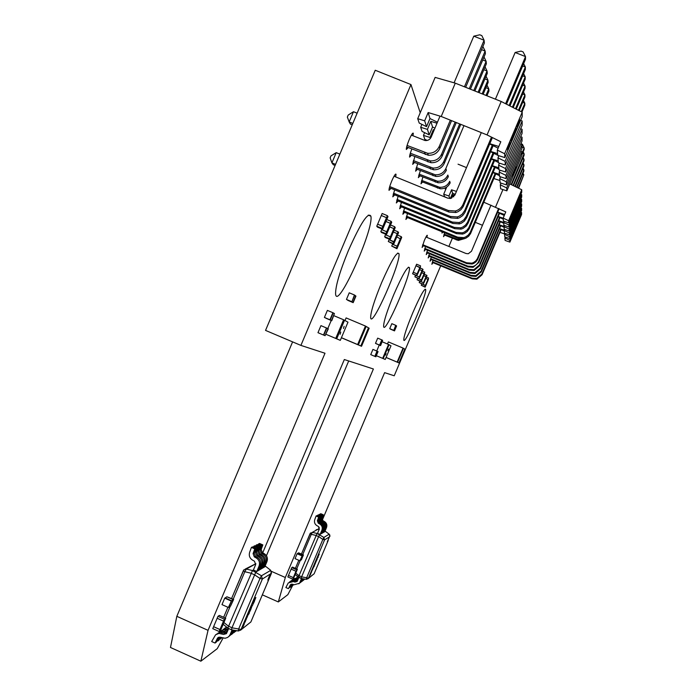 <?xml version="1.0" encoding="UTF-8"?>
<svg xmlns="http://www.w3.org/2000/svg" width="696" height="696" viewBox="0 0 696 696"><rect width="100%" height="100%" fill="white"/><g stroke="black" fill="none" stroke-linecap="round" stroke-linejoin="round"><path stroke-width="1.04" d="M440.699 265.82L394.223 375.779L384.61 372.647L322.3 520.121M319.255 527.307L318.394 529.36M297.392 576.41L296.818 577.506M292.842 585.101L287.848 594.654L278.322 601.944L285.316 577.497L373.395 368.993L344.32 359.536L262.705 552.833M262.349 594.836L278.322 601.944M271.449 571.364L285.316 577.497M266.446 555.739L348.696 360.954M223.033 638.128L217.248 648.663L200.857 661.2L208.043 630.341L324.997 353.246L300.907 345.399L410.962 84.564L420.227 112.726M208.043 630.341L176.827 616.317L170.485 647.48L200.857 661.2M176.827 616.317L292.598 341.875M410.962 84.564L375.24 70.252L265.541 330.4L300.907 345.399M445.005 188.007L445.579 189.756M452.33 238.284L448.877 246.454M444.622 232.812L443.517 236.692L444.674 235.135M442.169 231.803L441.96 233.047L442.821 232.072M426.9 237.397L427.318 235.309C426.97 235.004 425.961 236.77 424.29 240.607L422.107 247.445L423.473 245.723M431.25 257.041L430.058 261.174L431.285 259.538M412.78 312.808C406.821 327.242 403.819 336.264 403.784 339.883C404.428 346.686 427.3 293.851 425.647 289.423C424.273 288.483 419.984 296.279 412.78 312.808M433.016 260.26L431.851 264.262L433.043 262.653M429.415 253.701L428.197 257.955L429.449 256.302M427.501 250.203L426.248 254.597L427.544 252.926M425.508 246.567L424.221 251.099L425.552 249.403M393.832 294.478C387.002 311.086 383.592 321.726 383.618 326.424C384.488 335.803 411.475 274.102 409.379 267.595C407.63 265.863 402.453 274.824 393.832 294.478M417.661 163.778L415.59 171.19L417.322 169.346M422.89 177.01L420.967 183.814L422.585 182.004M420.34 170.572L418.348 177.663L420.019 175.844M414.825 156.6L412.676 164.352L414.468 162.481M411.832 149.005C410.222 153.172 409.474 155.878 409.596 157.122L411.458 155.234M398.112 196.263L396.329 202.962L398.199 201.022M412.972 135.772L413.302 133.24C412.754 132.544 411.38 134.711 409.161 139.739C407.177 144.62 406.238 147.856 406.334 149.466L408.265 147.561M404.524 208.087L402.862 214.246L404.602 212.35M381.617 282.663C374.257 300.585 370.603 312.26 370.655 317.715C371.664 329.034 401.34 261.713 398.947 253.631C396.955 251.273 391.178 260.948 381.617 282.663M407.491 213.541L405.881 219.449L407.56 217.578M401.409 202.336L399.687 208.756L401.488 206.843M394.632 189.834L392.779 196.829L394.719 194.871M395.667 176.906L396.041 174.278C395.493 173.513 394.075 175.731 391.778 180.934C389.864 185.623 388.942 188.755 389.02 190.339L391.039 188.364M348.4 250.534C339.761 271.649 335.489 286.091 335.576 293.86C336.829 311.712 374.048 229.584 370.89 216.195C368.167 211.567 360.667 223.016 348.4 250.534M326.763 328.094L323.492 335.02L326.467 327.964L328.042 328.686L325.084 335.681L323.797 335.141L326.763 328.103M326.467 327.964L320.943 325.632L317.968 332.688L323.492 335.02M328.329 328.816L325.084 335.681L328.329 328.816M333.193 312.869L329.93 319.769L332.905 312.713L334.419 313.557L331.47 320.56L330.217 319.916L333.193 312.878M331.757 320.708L325.989 318.255L331.47 320.56L334.428 313.557L331.757 320.708L324.406 317.446L329.93 319.769M324.406 317.446L327.381 310.39L332.905 312.713M355.943 296.087L353.176 302.656L355.943 296.087M351.645 301.62L346.451 299.437L351.889 301.786L354.447 294.991L351.889 301.786L346.704 299.611L352.933 302.499L351.889 301.786L354.69 295.165L355.708 295.913L352.933 302.499L347.774 300.333L353.176 302.656M346.451 299.437L349.244 292.816L354.447 294.991M271.457 573.234L270.518 573.782M231.968 627.809L238.658 628.984L238.197 630.959L231.455 629.837L231.985 627.748L255.858 572.034L265.602 566.318L270.544 570.189L271.423 573.321L250.856 622.007L268.23 580.908M270.265 574.043L262.366 579.011L260 578.446L261.461 575.775L270.753 570.355M254.388 574.705L260 578.446L238.658 628.984L241.06 629.471L262.366 579.011L261.461 575.775L252.474 570.537L253.387 570.007L256.763 571.503L259.043 566.118C260.156 562.673 259.216 559.949 256.224 557.948L254.31 556.887L253.083 553.616L254.788 548.909L251.413 547.413L249.646 552.311C248.716 555.652 249.699 558.262 252.578 560.158L254.492 561.22L255.667 564.621L253.387 570.007M255.876 563.743L246.297 569.058L244.818 571.712L243.33 570.668L243.887 569.815L246.297 569.058L252.474 570.537L228.584 626.287L223.912 622.52M248.864 623.529L240.668 630.115L238.197 630.959L231.429 629.767L227.879 628.157L228.584 626.287M251.413 547.413L252.544 546.865L255.902 548.352L254.788 548.909M256.763 571.503L257.877 570.851L260.139 565.491C261.252 562.063 260.313 559.349 257.337 557.348L255.423 556.295L254.205 553.042L255.902 548.352M253.814 546.247L254.927 545.707L258.26 547.178L257.163 547.726L253.814 546.247L253.448 547.265M258.329 569.772L259.121 570.12L260.208 569.485L262.453 564.169C263.558 560.767 262.627 558.079 259.678 556.104L257.781 555.06L256.572 551.832L258.26 547.178M256.572 551.832L255.467 552.398L257.163 547.726M255.467 552.398L256.685 555.634L258.581 556.687C261.548 558.67 262.479 561.367 261.374 564.787L259.121 570.12M256.171 545.107L257.259 544.577L260.565 546.029L259.486 546.569L256.171 545.107L255.815 546.099M260.652 568.423L261.435 568.763L262.505 568.136L264.724 562.864C265.82 559.497 264.898 556.835 261.974 554.877L260.095 553.842L258.895 550.64L260.565 546.029M258.895 550.64L257.816 551.197L259.486 546.569M257.816 551.197L259.016 554.408L260.896 555.452C263.845 557.418 264.767 560.089 263.662 563.473L261.435 568.763M258.486 543.985L259.565 543.463L262.836 544.907L261.774 545.429L258.486 543.985L258.138 544.959M262.94 567.092L263.706 567.431L264.758 566.814L266.959 561.594C268.047 558.253 267.134 555.608 264.228 553.668L262.366 552.641L261.183 549.475L262.836 544.907M261.183 549.475L260.113 550.014L261.774 545.429M260.113 550.014L261.305 553.198L263.175 554.233C266.09 556.182 267.003 558.836 265.915 562.185L263.706 567.431M228.688 628.514L226.391 633.656L223.581 634.43L218.944 633.395L215.612 634.761L211.68 641.538L215.047 643.052L216.326 642.103L218.735 637.231M228.749 636.562L230.42 635.161L227.575 637.458L225.069 638.275L220.38 637.24L217.587 637.997L215.047 643.052M229.193 636.083L230.167 634.491L231.385 633.577L230.42 635.161M232.107 629.889L230.167 634.491M232.89 630.028L231.385 633.577M226.496 633.517L220.441 632.464L216.604 634.1M217.004 640.694L217.77 641.033L219.023 640.102L220.406 637.249M219.675 637.101L217.77 641.033M229.558 635.813L232.76 632.542L233.96 631.646L231.794 634.126M233.76 630.176L232.76 632.542M226.957 632.62L221.833 631.446L217.97 633.134M231.35 634.604L232.995 633.221M234.526 630.315L233.96 631.646M224.19 631.777L225.426 630.88L227.401 631.568M225.426 630.88L219.301 632.159M219.701 638.719L220.441 639.05L221.859 637.753M221.18 637.519L220.441 639.05M232.133 633.873L235.509 630.48M227.949 630.272L223.999 629.593L220.641 631.22M233.908 632.681L236.057 630.576M226.809 629.871L228.427 629.132M228.018 628.993L221.963 630.263M234.665 631.968L236.544 630.663M227.348 627.67L223.277 629.332M226.679 627.131L224.564 628.392M251.987 606.26L252.961 604.546L251.987 606.26M251.691 606.773L251.3 608.269L251.7 606.764M250.925 609.2L249.212 612.75L250.943 609.226M249.238 613.289L248.611 614.333L249.238 613.289M251.995 605.903L251.273 606.868L251.969 605.885M250.377 608.922L251.56 606.825L250.403 608.93M250.316 609.792L249.673 610.844L250.316 609.792M249.594 611.349L249.072 612.567L249.594 611.349M248.707 613.576L247.88 614.933L248.707 613.576M248.733 613.246L248.481 613.95L248.733 613.246M247.271 616.578L248.341 614.464L247.271 616.578M246.08 619.275L247.402 616.682L246.08 619.275M246.201 619.44L245.157 621.476L246.219 619.466M244.252 623.425L245.462 621.284L244.279 623.433M244.209 624.112L243.687 625.33L244.183 624.103M243.426 626.104L242.782 627.166L243.426 626.104M253.387 602.075L255.841 597.49L253.553 603.284L252.9 603.963L253.361 602.057L255.806 597.472M254.501 600.909L254.571 600.422M252.874 603.954L253.361 602.379M253.17 602.553L253.361 602.057M254.24 601.831L254.458 601.231L254.188 601.805M254.179 601.796L254.458 601.231M267.951 580.186L270.422 574.713C269.613 575.348 268.76 577.132 267.847 580.064L267.951 580.186M267.873 580.194L270.37 574.565M382.652 229.262L377.45 227.114L376.771 226.209L377.615 224.208L382.835 226.365L383.496 227.27L382.652 229.262L381.991 228.366L382.835 226.365M376.771 226.209L381.991 228.366M377.65 224.225L381.277 215.516L386.506 217.665L387.141 218.614L383.505 227.253L382.844 226.339L386.506 217.665M377.624 224.19L382.844 226.339M381.312 215.525L382.13 213.498L387.359 215.647L387.994 216.604L387.15 218.596L386.515 217.648L387.359 215.647M381.286 215.499L386.515 217.648M386.524 234.543L381.469 232.455L380.825 231.594L381.643 229.654L386.724 231.751L387.341 232.603L386.524 234.543L385.906 233.691L386.724 231.751M380.825 231.594L385.906 233.691M385.923 221.502L390.291 223.294L390.891 224.19L387.35 232.586L386.732 231.725L390.291 223.294L391.117 221.337L391.717 222.242L390.9 224.173L390.299 223.277L385.932 221.485M381.678 229.663L386.732 231.725M381.652 229.628L381.93 228.967M386.759 219.536L391.117 221.337M390.186 239.528L385.271 237.501L384.662 236.684L385.454 234.796L390.395 236.84L390.978 237.649L390.186 239.528L389.595 238.728L390.395 236.84M384.662 236.684L389.595 238.728M389.743 226.922L393.866 228.619L394.432 229.463L390.987 237.623L390.404 236.814L393.866 228.619M385.488 234.813L390.404 236.814M385.462 234.778L385.706 234.204M390.552 225.008L394.675 226.705L395.241 227.566L394.441 229.445L393.875 228.601L394.675 226.705M389.751 226.896L393.875 228.601M393.658 244.252L388.29 241.503L389.064 239.668L393.875 241.651L394.432 242.417L393.658 244.252L393.101 243.496L397.251 233.656L397.79 234.456L394.432 242.399L389.073 239.65L389.281 239.154M388.29 241.503L393.101 243.496M393.344 232.046L397.251 233.656L398.034 231.794L398.573 232.603L397.799 234.439L397.259 233.639L393.353 232.029M394.127 230.185L398.034 231.794M396.938 248.733L391.726 246.071L392.483 244.279L397.172 246.219L397.694 246.95L396.938 248.733L396.415 248.011L397.172 246.219M391.726 246.071L396.415 248.011M396.755 236.901L400.966 239.189L397.703 246.923L397.181 246.201L400.461 238.432L401.227 236.623L401.731 237.388L400.974 239.172L396.764 236.884M392.518 244.296L397.181 246.201M397.52 235.091L401.227 236.623M361.529 346.277L341.875 337.96L360.824 345.955L368.48 327.825L369.158 328.225L361.529 346.277L358.37 344.868L366.148 326.459L368.48 327.825L360.824 345.955L341.405 337.751M341.423 337.717L358.37 344.868L357.64 344.546L365.444 326.05L366.148 326.459L358.37 344.868L341.423 337.717M341.423 337.699L357.64 344.546M344.999 320.534L346.103 317.915L365.444 326.05M432.538 126.994L429.206 134.885L427.431 129.378L430.824 121.339L432.538 126.994L434.939 128.177M429.971 118.537L426.544 126.655L424.664 120.826L428.162 112.543L429.971 118.537L437.445 122.226M430.363 138.452L430.041 137.46L433.338 129.639L433.747 130.987M498.867 155.721L497.962 157.853L498.397 162.829L505.313 165.013L505.096 161.359L497.962 157.853M499.441 163.16L498.597 165.161L499.006 169.868L505.731 172.016L505.531 168.562L498.597 165.161M499.189 172.077L499.58 176.532L506.131 178.637L505.931 175.366L499.189 172.077L499.989 170.189M499.754 178.62L500.12 182.839L506.505 184.91L506.314 181.813L499.754 178.62L500.511 176.836M500.293 184.823L500.642 188.825L506.853 190.861L506.679 187.92L500.293 184.823L501.007 183.126M428.162 112.543L441.212 116.484L487.061 134.928L500.815 141.766L497.292 150.092L497.753 155.382L504.878 157.601L504.643 153.729L497.292 150.092M466.503 167.606L458.046 164.178M499.919 180.508L493.829 178.541M493.012 172.538L499.502 175.705M499.389 174.313L493.116 172.304M492.255 165.97L498.945 169.25M498.823 167.788L492.35 165.735M491.446 159.045L498.362 162.446M498.232 160.898L491.55 158.792M490.584 151.719L497.744 155.251M497.597 153.607L490.697 151.458M489.68 143.968L498.118 148.152M498.823 146.482L489.793 143.698M430.824 121.339L437.018 123.236M433.338 129.639L434.2 129.908M430.041 137.46L423.464 135.389L424.795 139.278L427.179 140.444M423.464 135.389L424.621 132.64M427.431 129.378L420.671 127.281L422.08 131.396L429.206 134.885M420.671 127.281L421.898 124.366M424.664 120.826L417.713 118.685L419.209 123.044L426.544 126.655M417.713 118.685L435.139 77.395L455.28 83.155L441.212 116.484M455.28 83.155L501.198 101.486L487.061 134.928M501.198 101.486L522.209 112.178L504.643 153.729M522.209 112.178L522.183 116.658L504.878 157.601M520.66 120.26L522.157 121.017L505.096 161.359M522.157 121.017L522.13 125.245L505.313 165.013M520.695 128.647L522.104 129.352L505.531 168.562M522.104 129.352L522.078 133.354L505.731 172.016M520.765 151.18L521.965 151.772L506.679 187.92M521.965 151.772L521.939 155.173L506.853 190.861M520.738 144.072L522.009 144.698L506.314 181.813M522.009 144.698L521.983 148.283L506.505 184.91M520.721 136.573L522.052 137.243L505.931 175.366M522.052 137.243L522.026 141.018L506.131 178.637M397.025 199.387L452.409 222.085L459.003 222.546L460.996 221.833L463.893 219.814L466.268 216.334L493.055 152.937M512.395 107.184L525.219 76.83L525.184 79.196L513.187 107.584M522.67 75.812L525.219 76.83L523.592 73.619M493.855 153.338L466.642 217.726L464.284 221.189L461.405 223.19L459.43 223.903L452.878 223.442L396.729 200.422M413.407 160.585L432.834 168.032C437.888 168.258 441.542 166.092 443.796 161.542L459.682 123.923M473.785 90.541L486.121 61.318L486.356 63.788L474.881 90.976M482.737 59.978L486.121 61.318L484.007 56.968M460.778 124.358L444.326 163.308C442.09 167.832 438.463 169.981 433.443 169.754L413.032 161.898M331 155.852L336.22 152.641L331.914 162.873L330.148 157.888L331 155.852M335.089 165.465L333.288 164.726L331.914 162.873L335.55 164.369M389.725 186.528L448.372 210.523L455.358 211.01C458.951 210.009 461.518 207.808 463.058 204.415L491.489 137.129M505.6 103.73L525.515 56.602L525.48 59.264L506.497 104.183M515.136 52.505L525.515 56.602L523.105 51.913L521.034 51.095L515.136 52.505L495.413 99.18M481.293 132.614L454.914 195.045L450.608 198.438L447.58 198.099L394.032 176.245M339.865 154.129L336.22 152.641M492.385 137.573L463.162 206.66L460.978 209.644L457.933 211.767L455.837 212.524L448.903 212.045L389.403 187.694M348.209 115.049L353.481 111.708L349.166 121.948L347.348 117.093L348.209 115.049M352.22 124.828L350.419 124.097L349.166 121.948L352.811 123.427M407.082 145.429L427.657 153.294C433.008 153.529 436.879 151.232 439.263 146.412L450.347 120.164M464.432 86.809L484.094 40.237L484.364 43.013L465.659 87.296M473.785 36.166L484.094 40.237L481.823 35.609L479.77 34.8L473.785 36.166L454.088 82.815M440.02 116.128L431.163 137.103C429.876 139.661 427.822 140.792 424.995 140.505L411.38 135.128M357.135 113.187L353.481 111.708M451.573 120.66L439.855 148.396C437.488 153.19 433.651 155.46 428.336 155.234L406.664 146.908M393.484 193.14L450.451 216.473L457.228 216.943L459.282 216.204L462.257 214.133L464.71 210.549L492.29 145.264M509.098 105.505L525.367 67.007L525.332 69.513L509.942 105.931M522.653 65.937L525.367 67.007L523.636 63.623M493.142 145.681L464.806 212.68L462.675 215.577L459.717 217.639L457.681 218.379L450.947 217.9L393.17 194.236M410.335 153.224L430.319 160.872C435.522 161.107 439.28 158.879 441.595 154.19L455.149 122.096M469.243 88.731L485.138 51.078L485.39 53.696L470.4 89.192M481.554 49.66L485.138 51.078L482.876 46.536M456.306 122.557L442.16 156.069C439.855 160.715 436.122 162.925 430.963 162.699L409.944 154.616M400.374 205.294L454.262 227.392L460.674 227.844L462.614 227.148L465.433 225.191L467.451 222.424L493.777 160.193M515.51 108.767L525.088 86.113L525.054 88.357L516.267 109.15M522.67 85.156L525.088 86.113L523.557 83.068M494.534 160.567L468.095 223.12L466.277 225.991L463.005 228.436L461.074 229.123L454.705 228.671L400.087 206.268M416.321 167.545L435.217 174.792C440.133 175.018 443.691 172.912 445.875 168.484L463.971 125.645M478.074 92.255L487.052 71.001L487.278 73.332L479.109 92.672M483.85 69.722L487.052 71.001L485.06 66.868M445.875 168.484L446.38 170.163C444.205 174.557 440.672 176.654 435.792 176.427L415.956 168.789M403.55 210.879L456.01 232.42L462.257 232.864L464.145 232.186L466.885 230.28L468.86 227.583L494.465 167.057M518.468 110.272L524.958 94.9L524.932 97.022L519.181 110.638M522.67 93.995L524.958 94.9L523.514 92.002M495.187 167.405L469.2 228.836L467.242 231.507L464.519 233.404L462.64 234.073L456.437 233.639L403.271 211.81M419.07 174.131L437.471 181.204C442.256 181.421 445.718 179.377 447.85 175.061L448.328 176.654C446.206 180.934 442.769 182.97 438.01 182.752L418.722 175.314M482.145 93.882L487.94 80.162L488.148 82.38L483.128 94.273M484.903 78.961L487.94 80.162L486.052 76.238M406.56 216.186L457.672 237.188L463.753 237.623L465.598 236.962L468.269 235.1L470.192 232.481L495.117 173.565M521.269 111.699L524.845 103.234L524.81 105.253L521.948 112.039M522.67 102.373L524.845 103.234L523.47 100.485M495.796 173.896L470.513 233.665L468.599 236.275L465.946 238.119L464.119 238.771L458.072 238.337L406.299 217.065M421.68 180.386L439.602 187.276C444.274 187.494 447.641 185.501 449.72 181.299L450.173 182.813C448.111 186.98 444.761 188.964 440.124 188.755L421.35 181.499M485.999 95.422L488.775 88.853L488.975 90.959L486.93 95.796M485.895 87.713L488.775 88.853L486.991 85.129M514.396 170.659L512.491 176.01L516.336 166.918L514.396 170.659M516.275 166.857L512.5 176.053M517.459 127.029L517.441 124.697L517.076 125.376L518.79 121.33L518.798 123.862L517.459 127.029M518.729 121.469L518.737 123.836L517.459 126.863M515.893 128.308L515.988 130.526L514.274 134.58L514.222 132.37L515.466 129.178L515.953 128.281L515.988 130.526M515.927 130.5L514.266 134.415M511.482 140.949L511.412 138.782L513.213 134.519L512.787 137.843L511.482 140.949M512.691 135.746L512.726 137.817L511.473 140.888M509.863 142.436L509.942 144.472L510.368 143.811L508.411 148.439L508.306 146.117L509.924 142.306L510.003 144.498L508.402 148.283M507.688 150.527L519.547 122.479L519.538 119.181L507.549 147.543L507.688 150.527L507.549 147.543M519.538 119.181L507.48 147.517M335.733 338.421L326.015 334.315L336.699 338.83L344.529 320.282L343.606 319.777L335.733 338.421L340.3 340.361L347.983 322.178L344.529 320.282L336.699 338.83L326.485 334.515L340.3 340.361M333.88 315.68L343.606 319.777M331.218 320.473L327.799 328.573M344.129 326.328L343.519 328.495L344.129 326.328M340.144 334.254L340.744 332.079L340.144 334.254M220.536 630.506L219.144 631.507L219.962 629.567L221.345 628.584L220.536 630.506M219.962 629.567L213.594 626.713L212.776 628.653L219.144 631.507M219.971 629.541L223.512 621.137L224.886 620.197L221.354 628.558L219.971 629.541L213.62 626.696M213.602 626.687L217.152 618.292L223.512 621.137L224.347 619.179L225.713 618.239L224.886 620.197L223.52 621.119L217.161 618.265L217.978 616.334L224.347 619.179M217.978 616.334L219.379 615.412L225.713 618.239M231.115 600.996L224.721 598.142L221.989 604.615L228.375 607.477L231.516 600.744L228.375 607.477M224.721 598.142L231.516 600.744L233.264 599.621L230.559 606.051L228.793 607.208L231.524 600.735L225.139 597.89L226.922 596.794L233.264 599.621M230.559 606.051L233.673 599.369L230.559 606.051M233.673 599.369L226.922 596.794L233.273 599.621M329.852 536.546L329.304 536.825M328.207 540.47L314.105 573.808M329.826 535.007L329.852 536.564L329.278 534.284M301.612 576.853L306.658 577.758L306.231 579.359L301.124 578.463L301.62 576.81L318.629 536.564L319.664 534.589L325.397 531.326M329.165 537.016L324.58 539.896L322.857 539.417L323.884 537.434L317.08 533.458L320.186 534.284L321.909 530.195C322.761 527.577 322.039 525.515 319.76 523.992L318.29 523.201L317.359 520.712L318.655 517.137L316.08 516.014L314.731 519.729C314.026 522.261 314.775 524.253 316.976 525.689L318.437 526.481L319.334 529.064L317.611 533.153M319.151 529.499L317.907 529.273L312.33 532.37L311.286 534.345L310.085 533.58L312.33 532.37L317.08 533.458L299.028 575.714L295.739 573.156M318.629 536.564L322.857 539.417L306.658 577.758L308.398 578.193L314.105 573.835L327.355 542.48M301.124 578.454L298.445 577.254L299.028 575.714M316.08 516.014L316.732 515.692L319.299 516.815L318.655 517.137M320.186 534.284L322.544 529.83C323.396 527.22 322.674 525.167 320.395 523.653L318.942 522.853L318.002 520.382L319.299 516.815M317.463 515.336L318.107 515.023L320.656 516.136L320.021 516.458L317.463 515.336L317.254 515.927M321.082 533.284L322.178 533.11L323.884 529.064C324.728 526.472 324.014 524.427 321.752 522.931L320.299 522.139L319.377 519.677L320.656 516.136M319.377 519.677L318.733 520.008L320.021 516.458M318.733 520.008L319.664 522.47L321.117 523.27C323.388 524.775 324.101 526.82 323.257 529.421L321.543 533.484M318.838 514.675L319.473 514.37L322.004 515.475L321.378 515.779L318.838 514.675L318.62 515.249M322.431 532.501L323.51 532.327L325.206 528.308C326.041 525.732 325.337 523.705 323.092 522.217L321.648 521.426L320.725 518.99L322.004 515.475M320.725 518.99L320.099 519.312L321.378 515.779M320.099 519.312L321.021 521.765L322.465 522.548C324.719 524.044 325.432 526.08 324.588 528.664L322.883 532.692M320.186 514.022L320.812 513.718L323.327 514.814L322.709 515.118L320.186 514.022L319.977 514.588M323.762 531.727L324.823 531.561L326.511 527.559C327.346 525.01 326.642 522.992 324.406 521.513L322.979 520.73L322.065 518.303L323.327 514.814M322.065 518.303L321.439 518.624L322.709 515.118M321.439 518.624L322.352 521.06L323.788 521.843C326.032 523.322 326.737 525.35 325.902 527.907L324.205 531.918M298.897 577.445L297.079 581.508L294.939 582.1L293.364 581.56L288.283 582.926L285.865 587.528L288.431 588.668L291.102 584.292L290.371 584.823L292.503 584.24L294.077 584.779L299.228 583.344L300.672 581.604L299.228 583.344M290.371 584.823L288.431 588.668M301.499 578.507L299.967 582.126M298.784 583.805L299.933 582.813M301.942 578.585L300.672 581.604M297.07 581.517L294.095 581.038L289.484 581.934M289.571 587.302L290.737 586.954L292.103 584.153M291.633 584.153L290.006 587.502M299.141 583.439L301.464 581.003L300.724 582.213M302.447 578.68L301.464 581.003M297.366 581.064L294.913 580.438L290.275 581.377M300.289 582.674L301.429 581.682M302.89 578.759L302.16 580.481M297.584 580.542L295.626 579.925L291.05 580.821M291.128 586.154L292.285 585.815L292.964 584.405M292.572 584.266L291.563 586.345M300.637 582.317L302.943 579.899L302.212 581.09M303.386 578.846L302.943 579.899M297.888 579.838L296.426 579.342L291.824 580.264M301.768 581.552L302.899 580.577M303.821 578.924L303.63 579.385M296.426 579.342L297.14 578.828L298.166 579.176M297.14 578.828L292.59 579.716M292.668 585.023L293.799 584.692M293.416 584.553L293.094 585.214M302.116 581.203L304.3 579.011M298.48 578.437L293.355 579.168M303.23 580.447L304.657 579.072M297.931 578.245L298.749 577.784M298.627 577.741L294.112 578.62M316.41 560.776L317.089 559.514L316.41 560.776M316.254 560.941L316.55 560.315L316.323 560.924M316.202 561.159L315.688 562.498L316.228 561.167M315.479 563.099L314.305 565.7L315.479 563.099M313.983 566.692L314.444 565.639L313.983 566.744M315.305 562.716L316.141 561.176L315.332 562.725M315.184 563.429L314.74 564.178L315.184 563.429M314.662 564.604L314.261 565.526L314.662 564.604M314.261 565.465L313.409 567.284L314.305 565.491M314.018 566.031L313.809 566.57L314.018 566.031M312.922 568.545L313.687 566.97L312.922 568.545M312.025 570.59L312.974 568.658L312.025 570.59M311.834 570.929L311.329 572.269L311.86 570.938M310.651 573.73L311.495 572.155L310.668 573.739M310.764 573.748L310.164 575.227L310.773 573.791M317.576 557.531L319.264 554.147M317.124 559.027L317.541 557.792M318.211 557.035L318.037 557.496L318.211 557.035M327.329 541.749L329.191 537.512L327.329 541.749M327.294 541.749L329.165 537.46M296.774 570.694L295.991 571.233L297.392 569.232L296.774 570.694M292.677 579.089L294.086 577.062L292.677 579.089L287.84 576.949L288.457 575.479L291.145 569.119L295.991 571.233L296.774 570.711L294.095 577.045L293.303 577.602L295.983 571.251L291.145 569.119L291.772 567.632L296.609 569.772M291.772 567.632L292.572 567.11L297.392 569.232M293.294 577.619L288.457 575.479L293.303 577.602M413.241 272.275L416.608 264.228L420.541 265.855L420.271 267.89L420.541 265.855M415.973 265.724L420.262 267.908L417.522 274.389L417.156 273.876L419.905 267.368L415.973 265.741M413.224 272.249L417.156 273.876L416.887 275.903L416.512 275.399L417.148 273.893L413.215 272.267L412.58 273.763L416.512 275.399M412.58 273.763L416.887 275.903M386.071 357.457L398.982 362.912L404.811 349.122L405.202 349.349L399.391 363.095L397.564 362.285L403.462 348.331L404.811 349.114L398.982 362.912L386.071 357.457L397.564 362.285L397.146 362.094L403.062 348.096L403.462 348.331L397.564 362.285L386.08 357.431L397.146 362.094M386.062 357.466L399.391 363.095M387.481 344.007L388.368 341.91L403.062 348.096M396.598 325.945L394.51 330.887L396.598 325.945M393.649 330.296L389.725 328.651L393.779 330.391L395.746 325.319L393.779 330.391L389.873 328.747L394.371 330.791L393.779 330.391L395.885 325.423L396.459 325.85L394.371 330.791L390.482 329.165L394.51 330.887M389.725 328.651L391.831 323.675L395.746 325.319M377.197 351.219L374.831 356.352L377.032 351.141L377.893 351.532L375.701 356.717L374.996 356.422L377.197 351.219M377.032 351.141L372.934 349.409L370.733 354.621L374.831 356.352M378.058 351.611L375.866 356.787L378.058 351.611M421.219 281.732L423.49 282.68L423.22 284.534L423.49 282.68M422.898 284.09L419.201 282.559L423.22 284.534M419.201 282.559L419.784 281.193M424.403 274.189L426.996 275.607L426.396 277.017L423.803 275.599L426.396 277.034L423.82 283.115L423.499 282.663L426.074 276.556M421.219 281.723L423.499 282.663M426.082 276.547L426.674 275.137M385.227 359.449L376.336 355.682L383.209 358.588L389.055 344.738L388.551 344.459L382.67 358.362L385.227 359.449L390.995 345.799L389.055 344.738L383.209 358.588L376.336 355.682L382.67 358.362M382.208 341.78L388.551 344.459M379.25 345.033L376.727 351.01M388.464 349.096L387.968 350.697L388.464 349.096M385.584 355.082L386.08 353.472L385.584 355.082M419.096 278.887L421.463 279.879L421.193 281.776L420.854 281.315L424.108 273.624L424.438 274.12L421.811 280.331L419.096 278.879M420.854 281.315L417.087 279.749L421.193 281.776M417.087 279.749L417.687 278.322M421.733 272.641L424.108 273.624L424.717 272.171L424.438 274.102L421.741 272.623M422.35 271.188L424.717 272.171M451.6 198.177L453.053 194.732L453.696 196.846M449.773 198.508L448.946 195.976L451.556 189.799L452.574 193.149L450.329 198.473M504.035 221.25L503.782 225.252L509.011 227.035L508.889 224.973L503.539 222.433M504.374 225.452L504.13 229.28L509.246 231.046L509.133 229.062L503.895 226.583M504.243 230.559L504.461 233.151L509.481 234.883L509.368 232.986L504.243 230.559L504.696 229.48M504.574 234.369L504.783 236.857L509.698 238.563L509.585 236.744L504.574 234.369L505.009 233.334M504.887 238.032L505.096 240.425L509.907 242.104L509.803 240.346L504.887 238.032L505.305 237.04M483.824 202.223L505.783 211.897L503.165 218.092L503.417 221.041L508.759 222.859L508.637 220.702L503.165 218.092M482.458 225.278L475.316 222.346M504.73 233.986L499.98 232.351M499.493 228.793L504.287 231.055M504.356 230.28L499.563 228.627M499.049 224.93L503.956 227.253M503.965 226.417L499.119 224.765M498.588 220.902L503.617 223.285M503.556 222.389L498.667 220.728M498.11 216.7L503.252 219.144M503.173 218.213L498.188 216.517M497.605 212.315L504.269 215.49M504.687 214.49L497.683 212.132M451.556 189.799L456.437 191.426M455.184 194.401L452.574 193.149M453.053 194.732L454.793 195.315M448.946 195.976L443.7 194.21L444.544 196.646L447.719 198.151M443.7 194.21L446.719 187.059M502.93 189.582L495.569 207.008M509.785 183.927L521.73 189.738L508.637 220.702M521.73 189.738L521.713 192.235L508.759 222.859M520.852 194.271L521.695 194.689L508.889 224.973M521.695 194.689L521.678 197.081L509.011 227.035M520.86 199.03L521.669 199.421L509.133 229.062M521.669 199.421L521.652 201.718L509.246 231.046M520.869 212.149L521.582 212.498L509.803 240.346M521.582 212.498L521.574 214.525L509.907 242.104M520.869 207.956L521.608 208.313L509.585 236.744M521.608 208.313L521.6 210.427L509.698 238.563M520.86 203.589L521.643 203.963L509.368 232.986M521.643 203.963L521.626 206.164L509.481 234.883M426.865 251.978L468.887 269.326L473.88 269.7L479.387 265.002L499.528 217.369M513.004 185.493L524.027 159.419L524.01 160.776L513.465 185.719M522.574 158.827L524.027 159.419L523.131 157.531M499.989 217.587L479.605 265.802L474.124 270.474L469.156 270.109L426.674 252.57M422.733 244.696L466.598 262.792L471.818 263.175L473.402 262.61L475.69 261.017L477.334 258.773L498.623 208.469M521.957 153.294L524.192 147.987L524.175 149.475L521.948 154.747M521.991 147.108L524.192 147.987L522.4 144.263L520.913 143.663M490.976 205.137L471.488 251.239L468.269 253.762L466.007 253.501L425.961 237.014M499.128 208.713L477.578 259.643L475.933 261.879L473.663 263.462L472.088 264.019L466.894 263.636L422.533 245.331M424.847 248.42L467.764 266.133L472.871 266.507L474.42 265.95L476.656 264.402L478.274 262.201L499.084 213.019M511.116 184.571L524.114 153.825L524.088 155.251L511.595 184.805M522.592 153.216L524.114 153.825L523.166 151.859M499.571 213.246L478.726 262.54L473.132 267.316L468.051 266.942L424.647 249.029M428.806 255.397L469.948 272.397L474.846 272.754L480.24 268.16L499.945 221.546M514.822 186.371L523.957 164.778L523.931 166.074L515.266 186.589M522.557 164.213L523.957 164.778L523.087 162.96M500.389 221.754L480.449 268.926L475.081 273.502L470.209 273.137L428.623 255.954M430.667 258.677L470.975 275.338L475.768 275.694L481.058 271.188L500.354 225.547M516.562 187.224L523.879 169.911L523.862 171.164L516.98 187.424M522.539 169.372L523.879 169.911L523.053 168.171M500.781 225.748L481.258 271.927L475.994 276.408L471.227 276.051L430.485 259.216M432.451 261.818L471.958 278.156L476.664 278.504L481.841 274.094L500.746 229.384M518.233 188.033L523.81 174.844L518.642 188.233M522.522 174.322L523.81 174.844L523.018 173.174M501.155 229.576L482.032 274.807L476.882 279.192L472.201 278.844L432.277 262.34M444.135 234.169L457.985 239.546L463.788 237.719M463.771 238.85L458.29 240.425L443.918 234.83M515.745 226.913L514.274 230.898L515.745 226.913M517.206 223.86L514.231 230.881M518.181 200.17L518.172 198.873L517.902 199.413L519.173 196.394L518.181 200.17M519.129 196.498L518.181 200.048M517.015 201.57L515.797 205.816L516.127 203.606L517.058 201.527L517.076 202.78M517.032 202.762L515.797 205.694M513.709 210.61L515.014 206.234L513.709 210.61M514.614 207.182L513.709 210.549M512.517 212.132L512.56 213.237L512.882 212.715L511.421 216.169L512.56 212.036L511.412 216.056M510.873 217.665L519.738 196.707L519.729 194.863L510.794 216.004L510.873 217.665L510.794 216.004M519.729 194.863L510.751 215.986M426.378 277.078L428.562 277.982L428.275 279.818L428.562 277.982M428.257 279.809L425.752 285.795L425.439 285.36L427.97 279.374L428.275 279.827M425.795 278.452L427.979 279.366M425.787 278.47L427.97 279.374M423.255 284.455L425.743 285.804L425.169 287.187L425.43 285.377L423.255 284.464M424.847 286.752L421.237 285.256L425.169 287.187M421.237 285.256L421.785 283.942M381.947 339.961L379.59 345.085L381.791 339.874L382.626 340.335L380.434 345.52L379.755 345.173L381.947 339.961M380.59 345.599L376.362 343.798L380.434 345.52L382.626 340.335L380.59 345.599L375.492 343.363L379.59 345.085M375.492 343.363L377.693 338.143L381.791 339.874M301.142 559.958L303.43 554.947L301.377 559.802L300.133 560.611L302.203 555.73L303.195 555.095L301.142 559.958M299.898 560.767L302.195 555.73L297.349 553.598L302.203 555.73L299.898 560.767L295.043 558.627L297.114 553.738L298.366 552.972L303.195 555.095L298.601 552.824L303.43 554.947M297.114 553.738L301.968 555.878M419.088 278.905L414.886 276.817L415.503 275.355L419.349 276.947L419.088 278.905L419.349 276.947M414.886 276.817L418.731 278.417M419.575 269.535L422.394 271.075L419.714 277.426L419.357 276.93L422.046 270.561L422.672 269.082L423.02 269.596L422.402 271.066L419.584 269.526M415.512 275.329L419.357 276.93M420.201 268.056L422.672 269.082M265.585 566.327L265.063 566.092M254.362 574.757L250.978 573.252M231.985 627.748L228.61 626.235M250.899 621.937L240.668 630.115L238.18 631.02M250.995 573.2L244.818 571.712L233.221 599.169M225.26 618.039L230.228 606.268M255.876 563.708L245.279 569.05M223.66 617.326L227.905 607.26L223.642 617.317M231.62 598.456L243.339 570.711M254.205 553.042L253.083 553.616M255.423 556.295L254.31 556.887M257.337 557.348L256.224 557.948M260.139 565.491L259.043 566.118M257.781 555.06L256.685 555.634M259.678 556.104L258.581 556.687M262.453 564.169L261.374 564.787M260.095 553.842L259.016 554.408M261.974 554.877L260.896 555.452M264.724 562.864L263.662 563.473M262.366 552.641L261.305 553.198M264.228 553.668L263.175 554.233M266.959 561.594L265.915 562.185M217.222 638.563L218.492 637.632M223.581 634.43L224.834 633.508M221.519 633.708L222.781 632.803M226.235 632.481L227.366 631.655M452.878 223.442L452.409 222.085M466.268 216.334L466.642 217.726M430.615 169.05L429.989 167.318M444.326 163.308L443.796 161.542M448.903 212.045L448.372 210.523M463.058 204.415L463.475 205.981M425.343 154.486L424.647 152.546M439.855 148.396L439.263 146.412M450.947 217.9L450.451 216.473M464.71 210.549L465.102 212.019M428.057 161.977L427.396 160.15M442.16 156.069L441.595 154.19M454.705 228.671L454.262 227.392M467.738 221.798L468.095 223.12M433.043 175.74L432.451 174.104M456.437 233.639L456.01 232.42M469.139 226.983L469.478 228.227M435.339 182.082L434.774 180.525M458.072 238.337L457.672 237.188M470.461 231.89L470.783 233.082M437.514 188.094L436.984 186.624M325.319 531.265L329.165 534.197L323.884 537.434L324.58 539.896L308.398 578.193L306.214 579.377M318.611 536.607L316.027 535.476M301.62 576.81L299.045 575.67M312.556 575.027L308.102 578.689L306.231 579.359L301.133 578.446M316.045 535.433L311.286 534.345L302.716 554.634M296.679 568.919L300.211 560.567M317.907 529.273L316.123 529.839M295.4 568.354L298.81 560.289L295.391 568.345M301.438 554.068L310.085 533.597M318.002 520.382L317.359 520.712M318.942 522.853L318.29 523.201M320.395 523.653L319.76 523.992M322.544 529.83L321.909 530.195M320.299 522.139L319.664 522.47M321.752 522.931L321.117 523.27M323.884 529.064L323.257 529.421M321.648 521.426L321.021 521.765M323.092 522.217L322.465 522.548M325.206 528.308L324.588 528.664M322.979 520.73L322.352 521.06M324.406 521.513L323.788 521.843M326.511 527.559L325.902 527.907M290.093 585.249L290.824 584.718M294.939 582.1L295.661 581.569M293.364 581.56L294.095 581.038M296.47 580.977L297.183 580.455M294.913 580.438L295.626 579.925M469.156 270.109L468.887 269.326M479.387 265.002L479.605 265.802M466.894 263.636L466.598 262.792M477.569 258.268L477.804 259.138M468.051 266.942L467.764 266.133M478.5 261.705L478.726 262.54M470.209 273.137L469.948 272.397M480.24 268.16L480.449 268.926M471.227 276.051L470.975 275.338M481.058 271.188L481.258 271.927M472.201 278.844L471.958 278.156M481.841 274.094L482.032 274.807M456.272 239.903L455.95 239.024M425.647 289.423L425.056 289.179M409.379 267.595L408.387 267.186M398.947 253.631L397.625 253.083M396.041 174.278L395.589 174.096M370.89 216.195L368.271 215.116M269.256 578.489L271.57 571.79M231.603 598.447L243.887 569.815M223.155 624.295L227.879 628.105M217.587 637.997L218.544 637.301M235.526 631.315L234.352 632.203M459.43 223.903L459.003 222.546M433.443 169.754L432.834 168.032M455.837 212.524L455.358 211.01M428.336 155.234L427.657 153.294M457.681 218.379L457.228 216.943M430.963 162.699L430.319 160.872M461.074 229.123L460.674 227.844M435.792 176.427L435.217 174.792M462.64 234.073L462.257 232.864M438.01 182.752L437.471 181.204M464.119 238.771L463.753 237.623M440.124 188.755L439.602 187.276M301.133 578.437L295.113 574.635M301.429 554.068L310.494 532.953M304.352 579.481L303.673 579.994M474.124 270.474L473.88 269.7M472.088 264.019L471.818 263.175M473.132 267.316L472.871 266.507M475.081 273.502L474.846 272.754M475.994 276.408L475.768 275.694M476.882 279.192L476.664 278.504M458.29 240.425L457.985 239.546"/></g></svg>
